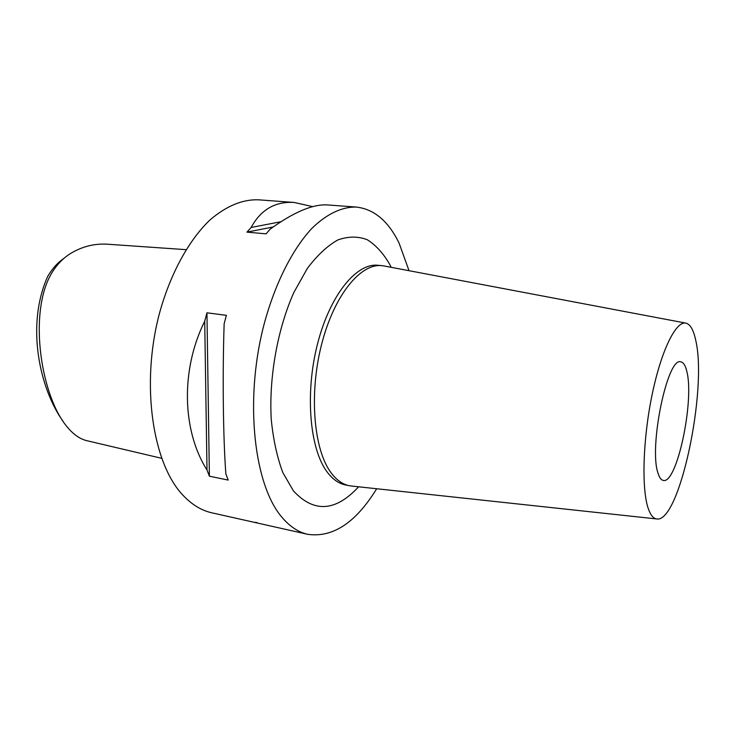 <?xml version="1.0" encoding="UTF-8"?>
<svg xmlns="http://www.w3.org/2000/svg" width="735" height="735" viewBox="0 0 735 735"><rect width="100%" height="100%" fill="white"/><g stroke="black" fill="none" stroke-linecap="round" stroke-linejoin="round"><path stroke-width="1.1" d="M186.01 249.661L108.532 244.286C95.035 243.23 82.302 246.344 70.34 253.63C62.686 258.49 56.329 265.225 51.266 273.852L50.935 274.431C28.141 314.617 41.335 397.966 68.006 427.871C73.886 434.78 80.124 439.043 86.721 440.66L161.599 458.3M62.888 421.054C40.37 389.77 25.348 326.23 47.692 276.443C52.323 268.523 57.835 262.432 64.202 258.178M686.839 371.497C694.584 400.786 676.825 484.512 663.255 480.405C661.096 480.01 659.341 477.575 657.99 473.101C648.619 446.954 667.591 356.181 680.83 361.886C683.458 362.327 685.461 365.525 686.839 371.497M648.086 508.004C641.462 488.205 642.923 438.96 652.064 394.925C661.151 350.797 675.768 321.121 685.654 323.078C690.147 324.016 693.5 329.73 695.714 340.231C707.63 389.752 679.342 523.789 656.603 518.938C653.176 518.451 650.337 514.803 648.086 508.004M351.725 486.055L349.336 485.706C342.51 484.356 336.354 479.955 330.879 472.504C313.67 449.388 308.948 393.85 321.517 344.706C333.966 295.461 360.499 263.056 381.979 265.666L384.368 266.033M224.147 323.813C222.393 376.072 223.192 439.061 225.865 473.864L228.19 480.084L209.383 476.188L207.004 470.005C182.142 430.885 180.452 369.916 204.716 321.213L206.948 312.807L226.371 315.333L224.147 323.813M409.027 270.7L399.087 243.129C388.42 221.161 374.17 209.144 356.328 207.068L327.323 204.918C312.715 204.082 293.678 212.149 270.204 229.118L266.07 233.849L246.96 232.141L251.14 227.455C260.934 209.576 275.313 201.243 294.294 202.474L312.614 206.618M294.294 202.474L258.297 199.801C242.403 199.314 226.306 206.02 209.999 219.921C188.812 240.143 170.309 273.705 159.385 313.606C140.495 384.901 152.687 464.373 183.52 495.813C192.23 504.89 201.675 510.559 211.855 512.819L307.772 534.336C332.9 537.836 355.869 522.64 376.669 488.747M356.328 207.068C342.032 206.728 326.698 213.848 311.668 228.594C291.813 250.001 274.1 285.419 263.259 327.424C244.443 402.514 254.282 485.513 282.065 517.412C289.921 526.637 298.483 532.278 307.772 534.336M257.057 522.603L253.648 522.199M207.004 470.005L204.716 321.213M209.383 476.188L206.948 312.807M251.14 227.455L280.935 221.722M246.96 232.141L273.19 226.968M381.979 265.666L378.102 265.289C356.53 262.671 329.923 295.001 317.465 344.145C304.887 393.197 309.674 448.644 326.965 471.741C332.477 479.183 338.66 483.593 345.514 484.953L346.791 485.201M358.606 486.8C335.61 511.67 313.873 513.03 293.403 490.851L282.846 472.633C277.113 457.326 273.236 439.502 271.224 419.161C268.9 377.027 277.545 328.94 293.899 292.383L307.359 268.385C317.254 255.256 327.433 245.766 337.916 239.913C348.289 236.247 358.074 236.192 367.298 239.748C375.971 245.196 383.505 253.52 389.89 264.701L391.167 267.319M685.654 323.078L383.615 265.886M349.336 485.706L345.514 484.953M656.603 518.938L350.962 485.973M378.102 265.289L379.407 265.418"/></g></svg>
